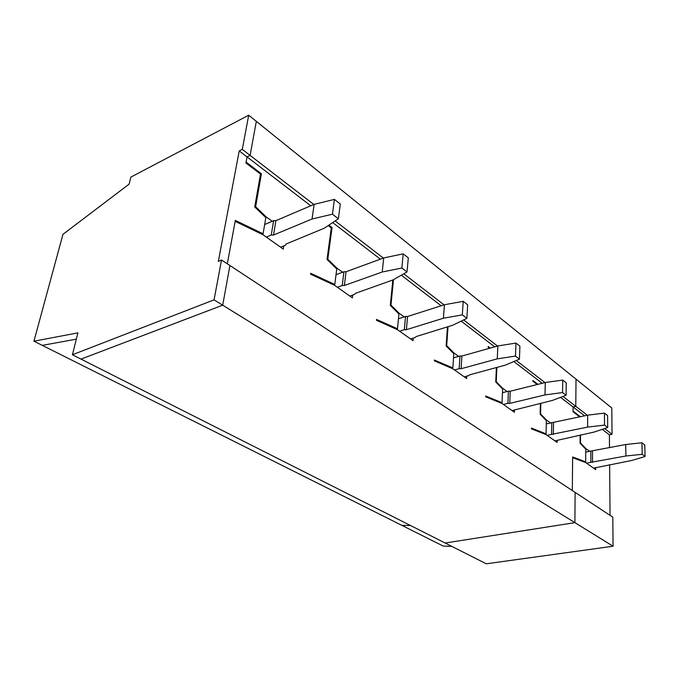 <?xml version="1.0" encoding="UTF-8"?>
<svg xmlns="http://www.w3.org/2000/svg" width="679" height="679" viewBox="0 0 679 679"><rect width="100%" height="100%" fill="white"/><g stroke="black" fill="none" stroke-linecap="round" stroke-linejoin="round"><path stroke-width="1.02" d="M609.496 447.741L609.394 434.823L612.034 434.271L611.787 407.994L576.004 379.137L575.792 406.348L576.004 379.137L256.322 121.346L250.093 155.389L247.037 156.891L246.078 162.094L261.407 173.773L255.635 206.739L265.981 216.728L265.226 217.059M451.747 546.349L443.234 546.069L401.841 525.351L410.456 525.495L401.841 525.351L42.293 345.373L76.328 339.152L42.293 345.373L33.95 341.197L62.96 234.34L129.12 184.128L130.826 177.117L248.709 115.201L256.322 121.346L250.093 155.389L313.808 204.481M613.069 546.222L222.687 305.185L81.005 359.106L445.144 543.013L574.892 522.652L575.121 492.394L574.892 522.652L445.144 543.013L486.283 563.799L613.069 546.222L612.798 517.152L229.943 265.531L222.687 305.185L81.005 359.106L72.407 354.761L77.907 332.871L33.95 341.197M283.797 245.874L283.296 249.074L262.943 234.705L235.146 221.346L227.321 263.808L235.324 220.403L263.096 233.788L265.829 217.636L254.727 206.925L260.498 174.062L245.917 162.968L247.037 156.891L250.093 155.389L242.293 149.372L248.709 115.201M328.22 225.572L331.267 227.898L327.032 259.446L336.767 268.986L334.772 284.459L310.744 273.306L310.617 274.206L334.654 285.341L352.409 297.877L352.749 295.017M587.335 415.242L562.967 396.468M544.965 382.591L516.286 360.498M497.529 346.044L463.638 319.928M444.074 304.854L403.793 273.815M383.355 258.071L335.154 220.93M584.644 415.837L573.084 406.976L575.792 406.348L573.084 406.976L560.557 397.368M542.198 383.279L513.842 361.534M494.694 346.842L461.168 321.133M441.155 305.779L401.306 275.216M380.376 259.166L332.685 222.585M310.77 205.779L239.229 150.908L242.293 149.372M580.129 435.052L580.087 443.234L585.731 449.192L585.697 461.856L572.635 456.967L572.329 490.561L572.626 457.705L585.697 462.577L595.729 469.664L595.721 467.729M580.477 416.762L573.051 411.109L573.084 406.976L573.042 411.797L579.773 416.923M272.245 221.269L265.981 216.728M540.399 403.318L540.136 414.215L546.349 420.691L546.069 433.839L531.504 428.118L531.479 428.882L546.052 434.594L557.162 442.436L557.196 440.374M537.912 384.348L532.854 380.495L532.828 381.208L537.191 384.526M540.824 403.207L540.569 413.91L546.366 419.953L545.772 420.08M550.533 422.966L546.366 419.953M496.892 367.415L496.239 381.674L502.655 388.269L502.027 388.43M507.128 391.511L502.655 388.269M514.453 410.023L514.376 412.229L502.01 403.496L485.663 396.791L485.706 396.001L502.044 402.715L502.621 389.042L495.738 381.971L496.4 367.551M490.28 348.081L488.201 346.494L488.159 347.232L489.542 348.285M331.259 227.889L332.039 227.567L327.804 259.217L336.877 268.112L336.156 268.383M342.581 272.245L336.877 268.112M332.039 227.567L328.857 225.139M393.497 279.629L390.96 305.134L398.98 313.129L398.293 313.358M404.209 316.923L398.98 313.129M413.256 338.083L413.036 340.671L397.41 329.646L376.438 320.293L376.522 319.436L397.495 328.797L398.904 313.961L390.298 305.397L392.835 280.003M448.03 326.692L446.689 345.653L453.844 352.893L453.19 353.08M458.664 356.39L453.844 352.893M466.779 376.141L466.634 378.517L452.783 368.739L434.331 360.846L434.399 360.023L452.842 367.933L453.793 353.691L446.12 345.934L447.469 326.862M333.644 284.866L334.772 284.459M260.473 174.214L261.407 173.773M254.88 207.078L255.635 206.739M396.332 329.162L397.495 328.797M327.083 259.488L327.804 259.217M451.654 368.256L452.842 367.933M390.298 305.355L390.96 305.134M500.83 403.012L502.044 402.715M446.128 345.823L446.689 345.653M544.83 434.11L546.069 433.839M495.746 381.802L496.239 381.674M584.424 462.102L585.697 461.856M540.136 414.012L540.569 413.91M264.657 224.545L273.62 220.675L271.252 235.044L266.346 237.115M262.815 233.907L262.697 234.594M280.605 247.181L285.503 245.178L286.131 244.007L324.239 228.229L338.371 218.782L340.306 204.048L334.424 199.397L314.165 204.337L275.886 220.658L273.62 220.675M334.424 199.397L332.438 214.191L312.034 219.011L273.535 235.027L271.252 235.044M332.438 214.191L338.371 218.782M275.886 220.658L273.535 235.027M314.165 204.337L312.034 219.011M336.029 274.681L343.93 271.744L342.216 285.511L337.378 287.259M349.821 296.044L354.642 294.355L355.355 293.345L392.818 280.011L407.01 271.99L408.325 257.884L403.224 253.844L383.703 257.944L346.069 271.744L343.93 271.744M403.224 253.844L401.866 268.01L382.218 271.999L344.363 285.511L342.216 285.511M401.866 268.01L407.01 271.99M346.069 271.744L344.363 285.511M383.703 257.944L382.218 271.999M398.446 318.782L405.541 316.49L404.328 329.688L399.583 331.182M410.54 338.914L415.268 337.471L416.032 336.597L452.723 325.233L466.846 318.375L467.678 304.854L463.205 301.315L444.406 304.744L407.57 316.499L405.541 316.49M463.205 301.315L462.34 314.878L443.421 318.213L406.373 329.705L404.328 329.688M462.34 314.878L466.846 318.375M407.57 316.499L406.373 329.705M444.406 304.744L443.421 318.213M453.513 357.85L459.963 356.017L459.157 368.689L454.514 369.962M464.232 376.828L468.858 375.58L469.664 374.816L505.49 365.081L519.452 359.157L519.91 346.188L515.964 343.065L497.86 345.951L461.89 356.042L459.963 356.017M515.964 343.065L515.48 356.076L497.266 358.868L461.092 368.714L459.157 368.689M515.48 356.076L519.452 359.157M461.89 356.042L461.092 368.714M497.86 345.951L497.266 358.868M502.468 392.683L508.393 391.189L507.917 403.36L503.377 404.463M512.059 410.591L552.324 400.44L566.082 395.297L566.235 382.854L562.721 380.079L545.288 382.515L510.226 391.223L508.393 391.189M562.721 380.079L562.551 392.555L545.008 394.915L509.759 403.394L507.917 403.36M562.551 392.555L566.082 395.297M510.226 391.223L509.759 403.394M545.288 382.515L545.008 394.915M546.281 423.917L551.772 422.694L551.552 434.39L547.13 435.349M554.93 440.858L594.176 432.048L607.688 427.549L607.603 415.59L604.463 413.104L587.649 415.175L551.772 422.694M604.463 413.104L604.531 425.096L587.624 427.099L551.552 434.39M604.531 425.096L607.688 427.549M553.521 422.728L553.309 434.433M587.649 415.175L587.624 427.099M585.722 452.095L590.84 451.068L590.832 462.331L586.52 463.163M593.573 468.137L631.809 460.455L645.05 456.509L644.77 445.008L641.935 442.759L625.715 444.524L590.84 451.068M641.935 442.759L642.198 454.302L625.902 455.999L590.832 462.331M642.198 454.302L645.05 456.509M592.512 451.111L592.512 462.382M625.715 444.524L625.902 455.999M72.407 354.761L214.046 299.855L222.687 305.185L229.943 265.531L221.532 259.998L218.341 261.33L239.229 150.908M214.046 299.855L221.532 259.998M262.001 234.255L263.096 233.788M609.632 464.708L610.039 515.344M609.394 434.823L602.273 429.357M580.511 434.976L580.469 442.92L585.739 448.479L585.171 448.598M589.635 451.306L585.739 448.479M612.034 434.271L604.633 428.568"/></g></svg>
